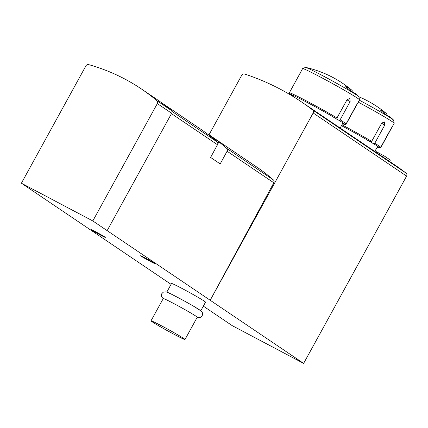 <?xml version="1.0" encoding="UTF-8"?>
<svg xmlns="http://www.w3.org/2000/svg" width="428" height="428" viewBox="0 0 428 428"><rect width="100%" height="100%" fill="white"/><g stroke="black" fill="none" stroke-linecap="round" stroke-linejoin="round"><path stroke-width="0.64" d="M209.014 134.788L241.75 75.232A2.424 2.231 124 0 1 244.57 74.017A268.035 246.544 124 0 1 301.221 101.741A268.035 246.544 124 0 1 312.649 109.991A2.424 2.231 124 0 1 313.162 112.971L210.196 300.258L92.812 220.944L21.4 183.211L85.916 65.853A2.424 2.231 124 0 1 88.644 64.607A213.267 196.163 124 0 1 141.502 89.029A213.267 196.163 124 0 1 156.889 100.666A2.424 2.231 124 0 1 157.327 103.587L92.812 220.944M374.8 151.459L394.659 164.876A268.035 246.544 124 0 1 406.086 173.126A2.424 2.231 124 0 1 406.6 176.101L303.634 363.393L210.196 300.258L273.813 182.788L227.086 151.218L220.201 163.929L210.603 157.445L217.488 144.734A2.424 2.231 -56 0 0 217.076 141.861A189.032 173.875 -56 0 0 209.319 135.425L202.471 130.363M340.142 128.026L332.588 122.922M374.81 151.448L340.137 128.036M171.077 284.342L21.4 183.211M209.18 134.9L256.987 167.204A189.032 173.875 124 0 1 273.396 179.915A2.424 2.231 124 0 1 273.813 182.788M208.463 134.413L218.911 141.909A189.032 173.875 124 0 1 226.669 148.345A2.424 2.231 124 0 1 227.086 151.218M166.829 292.062L171.548 283.486A19.388 0.754 28.8 0 1 188.898 292.164A19.388 0.754 28.8 0 1 205.526 302.168L200.807 310.744M303.634 363.393L232.227 325.655L203.337 306.138M95.712 231.794A7.998 0.31 -151.2 0 0 91.303 229.697A7.998 0.31 -151.2 0 0 98.162 233.822A7.998 0.31 -151.2 0 0 105.32 237.401A7.998 0.31 -151.2 0 0 95.712 231.794M145.028 257.849A7.998 0.31 -151.2 0 0 140.619 255.757A7.998 0.31 -151.2 0 0 147.478 259.882A7.998 0.31 -151.2 0 0 154.636 263.461A7.998 0.31 -151.2 0 0 145.028 257.849M141.502 89.029L155.84 98.718A213.267 196.163 124 0 1 171.227 110.354A2.424 2.231 124 0 1 171.665 113.276L107.15 230.633M174.303 334.434A19.388 0.754 28.8 0 1 151.014 320.834A19.388 0.754 28.8 0 1 168.364 329.512A19.388 0.754 28.8 0 1 184.992 339.516A19.388 0.754 28.8 0 1 174.303 334.434M151.014 320.834L163.261 298.551A19.388 0.754 28.8 0 1 180.616 307.229A19.388 0.754 28.8 0 1 197.244 317.234L184.992 339.516M166.765 292.185A19.388 0.754 28.8 0 1 184.115 300.863A19.388 0.754 28.8 0 1 200.743 310.867M375.779 152.117L376.089 151.555L384.28 155.974L390.347 160.072L389.592 161.452M356.139 94.224A108.38 99.692 -56 0 0 354.716 92.983L354.598 93.202M352.185 90.602L352.174 90.613A21.571 0.84 -151.2 0 0 352.185 90.602A21.571 0.84 -151.2 0 0 351.907 90.265A109.054 109.054 0 0 0 305.576 67.383A30.736 1.198 -151.2 0 1 322.198 75.446A30.736 1.198 -151.2 0 1 358.964 96.733A109.054 109.054 0 0 0 357.359 95.16A28.596 1.113 -151.2 0 0 350.66 90.763L348.515 89.131A108.38 99.692 124 0 0 346.841 87.66C345.573 86.52 345.466 86.231 346.509 86.782L346.295 87.168M345.792 86.504L346.509 86.782A21.571 0.84 -151.2 0 1 351.907 90.265M342.716 123.419L344.808 124.521L346.15 124.136L356.187 105.887C357.771 103.116 357.749 103.03 356.128 105.625L346.097 123.874A32.475 1.268 -151.2 0 0 340.11 119.829L350.141 101.58L349.783 98.536L347.049 99.713L337.013 117.962L335.67 118.347L332.989 116.93M292.447 95.508L289.767 94.09L289.355 92.78L299.386 74.531C300.809 71.829 300.83 71.915 299.445 74.793M337.013 117.962A32.475 1.268 -151.2 0 0 307.197 101.324A32.475 1.268 -151.2 0 0 289.355 92.78M358.964 96.733L359.531 99.874L357.412 103.678M356.032 105.807L356.187 105.887C357.771 103.116 357.749 103.03 356.128 105.625M289.43 93.01L289.767 94.326A31.506 1.225 -151.2 0 0 290.361 94.845M342.544 123.729A31.506 1.225 -151.2 0 0 344.808 124.521M335.67 118.347A31.506 1.225 -151.2 0 0 307.047 102.388A31.506 1.225 -151.2 0 0 289.767 94.09M346.097 123.874L344.808 124.291A31.506 1.225 -151.2 0 0 338.815 120.241L340.11 119.829M289.767 94.326L291.757 95.374M336.333 118.931L338.815 120.241M344.808 124.291L342.32 122.975M390.807 117.647A108.38 99.692 -56 0 0 389.384 116.405L389.261 116.625M359.36 100.189A30.736 1.198 -151.2 0 1 393.626 120.15A109.054 109.054 0 0 0 392.027 118.583A28.596 1.113 -151.2 0 0 385.328 114.185L383.183 112.553A108.38 99.692 124 0 0 381.503 111.082C380.235 109.943 380.128 109.648 381.177 110.205L380.963 110.59M380.455 109.926L381.177 110.205A21.571 0.84 -151.2 0 1 386.57 113.688A109.054 109.054 0 0 0 359.071 96.84M386.848 114.025L386.842 114.035A21.571 0.84 -151.2 0 0 386.848 114.025A21.571 0.84 -151.2 0 0 386.57 113.688M377.384 146.841L379.47 147.944L380.818 147.558L390.85 129.31C392.433 126.538 392.417 126.453 390.796 129.047L380.76 147.296A32.475 1.268 -151.2 0 0 374.773 143.252L384.804 125.003L384.451 121.953L381.712 123.136L371.681 141.384L370.332 141.77L367.652 140.352M371.681 141.384A32.475 1.268 -151.2 0 0 341.956 124.799M393.626 120.15L394.193 123.296L392.075 127.1M390.694 129.229L390.85 129.31C392.433 126.538 392.417 126.453 390.796 129.047M377.207 147.152A31.506 1.225 -151.2 0 0 379.47 147.944M370.332 141.77A31.506 1.225 -151.2 0 0 341.469 125.682M380.76 147.296L379.47 147.714A31.506 1.225 -151.2 0 0 373.484 143.664L374.773 143.252M370.996 142.353L373.484 143.664M379.47 147.714L376.982 146.397M312.649 109.991L406.086 173.126M217.488 144.734L171.468 113.639M217.076 141.861L171.869 111.317M273.396 179.915L226.669 148.345M217.745 144.033L218.911 141.909M171.665 113.276L157.327 103.587M171.227 110.354L156.889 100.666M313.162 112.971L406.6 176.101M383.525 157.349L384.28 155.974M359.531 99.874A32.475 1.268 -151.2 0 0 320.513 77.099A32.475 1.268 -151.2 0 0 302.617 68.587L300.37 72.669M346.948 99.89L350.141 101.58M394.193 123.296A32.475 1.268 -151.2 0 0 358.273 102.164M381.61 123.312L384.804 125.003M301.221 101.741L332.583 122.932M202.471 130.369L161.222 102.495M197.174 317.357L199.159 317.699L200.673 317.276L202.177 315.805L202.631 314.093L202.348 312.617L201.342 311.193L193.954 306.432L184.447 301.045L171.665 294.282L166.128 291.848L163.293 292.164L161.838 293.603L161.372 295.309L161.65 296.791L163.196 298.674M340.174 128.042L342.817 123.237M291.634 95.61L291.859 95.198M374.837 151.464L377.48 146.66M305.576 67.383L302.617 68.587"/></g></svg>
